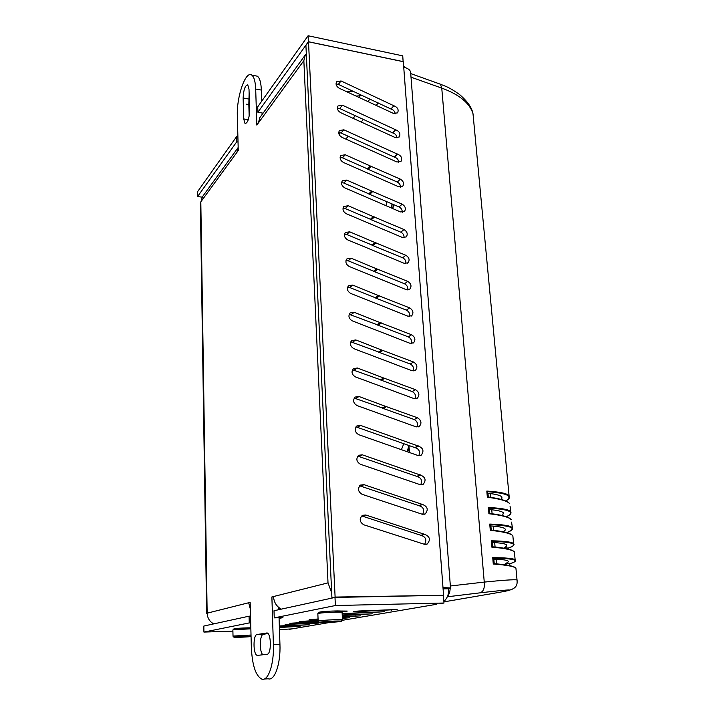 <?xml version="1.0" encoding="UTF-8"?>
<svg xmlns="http://www.w3.org/2000/svg" width="715" height="715" viewBox="0 0 715 715"><rect width="100%" height="100%" fill="white"/><g stroke="black" fill="none" stroke-linecap="round" stroke-linejoin="round"><path stroke-width="1.07" d="M407.827 451.943L409.105 446.258M487.979 493.305C495.79 494.119 500.446 495.352 501.948 496.997L501.707 499.588M489.418 509.554C497.265 510.233 501.921 511.305 503.405 512.789L502.52 515.64M490.883 525.945C498.739 526.481 503.405 527.402 504.879 528.698C505.854 529.618 505.237 530.646 503.038 531.79M492.349 542.479C500.232 542.864 504.906 543.623 506.363 544.75C507.346 545.563 506.667 546.492 504.325 547.538L504.397 548.298M493.833 559.157C501.733 559.389 506.408 559.988 507.865 560.935C508.839 561.615 508.142 562.419 505.773 563.34L505.925 564.975M489.954 524.631C512.092 525.65 517.642 528.313 506.622 532.612L506.712 532.595C511.618 530.852 513.406 529.136 512.074 527.438C509.974 525.623 502.529 524.506 489.73 524.068L490.874 525.856L491.25 530.065M512.539 528.671L511.565 522.12M512.253 535.195C510.001 532.997 502.725 531.263 490.427 529.985L490.293 530.342C503.137 531.647 510.653 533.435 512.834 535.705L513.057 537.912M517.115 580.491L517.025 579.919C514.335 579.436 503.414 580.16 484.261 582.09L450.361 585.978M411.009 77.175L441.754 88.106C459.227 94.487 469.639 103.023 472.999 113.703L473.732 121.461M488.819 513.719C501.671 515.193 509.178 517.195 511.341 519.725L508.946 517.866C509.42 517.115 502.752 515.613 488.953 513.37L488.265 507.498L489.409 509.455L489.766 513.468M510.939 513.209L510.09 506.461M510.537 511.466C508.383 509.429 500.965 508.106 488.265 507.498M508.857 502.886C506.157 500.411 499.043 498.418 487.496 496.907L487.353 497.238C500.125 498.873 507.605 501.072 509.822 503.816M508.758 498.614L509.08 495.692C506.944 493.395 499.517 491.857 486.808 491.071L487.961 493.189L488.309 497.014M515.622 567.925C513.915 566.057 506.515 564.627 493.413 563.635L493.279 564.028C506.247 564.975 513.799 566.351 515.917 568.148L516.078 569.873M515.569 560.623L515.122 559.72C513.048 558.397 505.585 557.709 492.715 557.646L493.833 559.085L494.244 563.697M491.893 546.734L491.777 547.109C504.71 548.244 512.244 549.826 514.38 551.873L514.559 553.83M514.049 544.58L513.593 543.516C514.898 545.036 513.084 546.582 508.159 548.128L504.593 547.529L504.674 548.351M512.852 535.732L513.585 543.507C511.502 541.943 504.048 541.032 491.214 540.781L492.349 542.399L492.733 546.814M488.417 507.811L488.917 513.459L488.417 507.811M486.96 491.384L487.46 496.988L486.96 491.384M506.202 565.02L506.05 563.331L509.598 563.804C514.568 562.437 516.409 561.069 515.122 559.72L514.38 551.873C512.137 549.531 504.638 547.815 491.911 546.734C504.602 547.878 511.949 549.469 513.942 551.506M492.867 557.95L493.386 563.751L492.867 557.95M450.182 588.4C449.985 591.931 449.127 594.487 447.608 596.078M250.17 602.718L248.686 602.754L250.161 602.388L251.349 647.656C252.252 665.406 255.738 675.898 261.815 679.134C268.205 681.449 274.194 664.029 273.398 644.519L271.879 596.945L273.514 596.533C273.925 602.316 276.517 606.517 281.299 609.144M260.001 117.385L258.222 123.177L256.837 125.08L255.684 89.026L261.359 90.081C261.038 82.583 259.715 77.962 257.382 76.201L255.237 75.781M273.532 596.909L271.879 596.945M257.382 76.201L251.778 75.12C245.683 70.106 236.486 96.766 237.335 115.794L238.256 150.543L236.987 152.277L238.175 147.531M250.33 609.064L248.686 602.754L207.153 613.166C207.43 618.091 209.629 621.666 213.749 623.882M331.689 592.842L328.015 582.877L303.848 60.65L305.35 54.876L306.297 53.714M267.946 633.535L263.415 634.294C259.581 634.42 259.161 652.187 262.941 654.752M257.659 655.387L257.194 655.351C253.039 654.663 252.949 634.688 257.078 634.509L267.07 632.945C271.396 633.642 271.477 654.279 267.133 654.243L257.659 655.387M249.008 89.303L249.642 110.468C249.195 118.761 247.658 123.132 245.031 123.561L243.717 118.922L243.127 98.009C243.574 89.724 245.12 85.335 247.765 84.853L249.008 89.303M249.124 93.361L248.82 104.56M248.829 104.649L249.169 116.188M261.359 90.081L261.735 101.164M262.128 113.006L262.173 114.391M278.707 607.455L278.779 609.698M279.056 617.742L279.94 644.269L273.398 644.519M264.193 679.009L268.259 678.794C274.73 681.1 280.772 663.726 279.94 644.269M251.778 75.12C254.066 76.88 255.371 81.51 255.684 89.026M202.479 196.679L200.37 203.489L206.635 613.372M278.752 608.742L280.477 608.697M207.171 613.622L206.635 613.461L207.153 613.166L200.817 201.862L236.987 152.277M249.464 104.676L246.326 104.202L249.464 104.694M249.472 104.765L246.326 104.202M441.486 595.327L335.112 597.07L331.921 597.776L333.574 597.74M331.921 597.776L305.913 45.429L308.505 41.801L403.314 61.705L403.734 67.255C407.568 68.122 409.865 69.686 410.607 71.938L450.513 587.98L448.645 588.776C448.922 594.058 447.34 598.285 443.881 601.476M400.454 187.169C400.498 184.899 399.435 183.183 397.272 182.03L367.108 168.883L370.075 165.898L400.364 179.152C403.51 181.19 404.297 183.549 402.733 186.231L398.72 186.785L343.423 162.457C340.304 160.518 339.446 158.194 340.849 155.495L345.282 154.762L370.075 165.898M367.224 168.776L342.431 157.827L340.126 157.452M373.686 271.2L348.196 260.805L346.015 260.492M407.622 289.897C408.131 287.207 407.094 285.16 404.511 283.775L373.552 271.316L376.635 268.831L407.738 281.388C411.152 283.605 411.867 286.17 409.883 289.083L406.066 289.575L349.269 266.507C345.881 264.407 345.086 261.887 346.882 258.937L351.163 258.24L376.635 268.831M380.559 379.781L352.486 369.735M415.004 398.782C416.175 395.663 415.227 393.25 412.18 391.552L380.371 379.897L383.589 377.976L415.549 389.72C419.276 392.186 419.884 394.993 417.354 398.139L413.851 398.532L355.471 376.921C351.762 374.589 351.074 371.818 353.398 368.6L357.411 368.011L383.589 377.976M413.136 370.96C414.119 367.939 413.145 365.624 410.213 364.015L378.628 352.146L381.81 350.073L413.547 362.031C417.194 364.427 417.837 367.17 415.46 370.263L411.858 370.683L353.889 348.688C350.261 346.426 349.546 343.718 351.717 340.572L355.811 339.947L381.81 350.073M378.798 352.03L350.806 341.806M405.807 263.665C406.183 261.073 405.137 259.116 402.661 257.793L371.907 245.156L374.955 242.537L405.852 255.273C409.195 257.445 409.936 259.947 408.068 262.807L404.19 263.326L347.776 239.918C344.46 237.872 343.647 235.396 345.336 232.518L349.662 231.803L374.955 242.537M372.032 245.039L346.721 234.493L344.487 234.171M402.223 212.301C402.366 209.924 401.303 208.137 399.042 206.93L368.69 193.944L371.684 191.084L402.17 204.168C405.378 206.242 406.147 208.655 404.493 211.39L400.516 211.935L344.853 187.902C341.672 185.927 340.832 183.558 342.324 180.806L346.721 180.073L371.684 191.084M368.806 193.828L343.844 183.013L341.547 182.656M409.445 316.522C410.097 313.724 409.078 311.588 406.379 310.131L375.214 297.86L378.333 295.51L409.65 307.879C413.136 310.149 413.824 312.768 411.724 315.744L407.97 316.218L350.788 293.49C347.329 291.345 346.552 288.762 348.464 285.75L352.692 285.07L378.333 295.51M375.366 297.753L349.689 287.502L347.57 287.198M382.346 407.952L354.202 398.085M416.89 427.025C418.257 423.798 417.346 421.296 414.164 419.508L382.141 408.068L385.394 406.29L417.569 417.819C421.394 420.366 421.957 423.235 419.276 426.444L415.871 426.792L357.089 405.584C353.281 403.18 352.629 400.337 355.114 397.057L359.028 396.512L385.394 406.29M411.286 343.54C412.099 340.626 411.098 338.409 408.283 336.872L376.912 324.807L380.058 322.59L411.581 334.754C415.147 337.087 415.817 339.768 413.583 342.798L409.901 343.254L352.325 320.883C348.786 318.684 348.035 316.039 350.073 312.956L354.238 312.303L380.058 322.59M377.073 324.69L349.17 314.296M370.406 219.255L345.274 208.574L343.003 208.226M404.011 237.8C404.261 235.315 403.206 233.447 400.838 232.178L370.281 219.362L373.31 216.627L404.002 229.542C407.273 231.66 408.024 234.118 406.272 236.915L402.339 237.443L346.301 213.722C343.057 211.712 342.226 209.289 343.817 206.474L348.178 205.741L373.31 216.627M396.968 137.95C396.691 135.341 395.27 133.669 392.696 132.918L339.67 108.51L337.373 108.099M420.697 484.797C422.556 480.614 421.332 477.834 417.033 476.458L357.777 456.116M422.628 514.335C424.737 510.045 423.566 507.167 419.106 505.711L359.636 485.807M398.702 162.385C398.523 159.668 397.093 157.917 394.412 157.139L341.037 132.999L338.731 132.597M418.784 455.696C420.402 451.621 419.133 448.94 414.995 447.644L355.972 426.873M424.576 544.338C426.953 539.941 425.827 536.965 421.207 535.419L362.496 516.176L365.767 515.006L424.764 534.382C429.983 536.616 430.779 539.843 427.132 544.07L424.263 544.249L363.783 524.792C359.565 522.013 359.1 518.867 362.38 515.336L365.767 515.006M395.243 113.855C394.886 111.361 393.473 109.752 391.007 109.038L338.32 84.37L336.032 83.932M335.112 597.07L308.505 41.801M443.541 594.952L442.987 587.56L450.513 587.98M340.617 112.639C337.614 110.762 336.747 108.528 337.998 105.954L342.467 105.221L395.726 129.817C399.533 131.399 400.713 133.785 399.274 136.976L395.198 137.539L340.617 112.639M360.387 464.258C356.383 461.684 355.811 458.69 358.671 455.276L362.344 454.829L420.509 475.082C425.488 477.155 426.372 480.248 423.164 484.35L420 484.618L360.387 464.258M362.067 494.288C357.965 491.616 357.437 488.551 360.503 485.074L364.042 484.681L422.619 504.504C427.722 506.658 428.562 509.813 425.139 513.978L422.118 514.201L362.067 494.288M342.011 137.369C338.955 135.466 338.088 133.187 339.411 130.55L343.861 129.808L397.477 154.145C401.347 155.745 402.518 158.176 400.99 161.429L396.941 161.992L342.011 137.369M358.724 434.693C354.819 432.209 354.202 429.295 356.874 425.943L360.673 425.443L418.427 446.115C423.298 448.117 424.218 451.138 421.207 455.178L417.918 455.491L358.724 434.693M339.25 88.267C336.3 86.408 335.415 84.218 336.604 81.698L341.082 80.965L394.01 105.82C397.746 107.393 398.934 109.744 397.576 112.863L393.473 113.426L339.25 88.267M394.01 105.82L391.007 109.038M393.992 105.668L390.989 108.877M421.207 535.419L424.764 534.382M424.755 534.185L421.198 535.222M418.427 446.115L414.995 447.644M418.418 445.919L414.977 447.456M397.477 154.145L394.412 157.139M397.46 153.984L394.403 156.978M422.619 504.504L419.106 505.711M422.61 504.307L419.088 505.514M420.509 475.082L417.033 476.458M420.5 474.894L417.015 476.262M395.726 129.817L392.696 132.918M395.717 129.656L392.687 132.767M403.126 61.669L402.742 55.85L308.102 35.75L257.731 106.812L257.901 112.255L263.066 113.167M308.102 35.75L308.388 41.711L257.901 112.255M403.635 65.905L405.45 67.702M238.032 142.026L236.745 141.811L197.59 196.527L202.139 197.161M197.59 196.527L197.519 191.745L236.611 136.601L237.889 136.815M410.723 73.395L410.607 71.938M308.388 41.711L403.18 61.615M236.745 141.811L236.611 136.601M362.621 95.676L356.043 96.051M345.881 91.341L353.854 91.6M408.73 445.239L409.731 452.613M401.428 449.69L403.841 443.515M408.792 445.382L407.309 451.755M393.545 204.553L392.875 208.637M385.975 205.661L386.922 201.684M391.811 205.589L391.525 208.056M342.226 614.972L372.265 613.827L342.253 615.499M318.756 622.113L289.745 623.248L318.336 621.684M279.368 627.109L300.112 626.313L279.377 627.502M318.148 620.843L299.245 621.505L318.13 620.379M342.154 613.577L384.438 611.718L342.163 613.845M342.297 616.473L360.628 615.838L342.324 616.982M285.133 624.463L318.684 623.105L285.133 624.463M279.324 625.947L309.22 624.74L279.342 626.349M318.095 619.485L309.148 619.699L318.068 619.002M342.369 617.912L349.474 617.769L342.396 618.386M358.894 610.994L397.165 609.52L357.375 611.647L353.362 611.611L358.894 610.994M339.366 611.003L347.258 611.084L341.913 611.897M250.509 627.859L234.332 628.735M439.931 603.71L443.997 603.022L443.416 595.291L334.995 597.427L274.006 610.735L274.238 617.876L282.934 617.635L279.073 618.404M250.697 622.881L249.249 622.926L249.07 616.178L250.518 616.142M249.249 622.926L203.918 632.078L203.838 626.045L249.07 616.178M274.238 617.876L335.389 605.534L443.997 603.022M334.995 597.427L335.389 605.534M203.918 632.078L232.902 631.139M279.449 629.629L292.149 628.869M443.086 588.874L448.645 588.776M325.2 621.961L335.532 621.648L325.2 621.961M331 622.059L330.974 621.505M238.721 636.904L247.551 636.591L238.721 636.904M391.963 208.11L391.999 203.882M391.972 208.253L391.945 207.77M496.585 563.885L496.174 559.237M495.075 547.038L494.682 542.605M493.582 530.324L493.207 526.124M492.099 513.763L491.741 509.768M490.624 497.336L490.284 493.565M489.73 524.068L490.293 530.342M489.891 524.39L490.401 530.074L489.891 524.381M439.305 83.798L440.467 84.218L441.754 88.106L484.261 582.09C484.824 588.087 483.42 591.671 480.042 592.842C511.922 589.124 518 589.017 498.301 592.521L498.873 592.422M486.808 491.071L487.353 497.238M492.715 557.646L493.279 564.028M491.214 540.781L491.777 547.109M488.479 508.07C509.795 509.357 515.721 512.244 506.265 516.731M510.555 518.992C508.07 516.65 500.875 514.773 488.953 513.379M491.437 541.335C513.629 542.006 519.179 544.276 508.07 548.155M508.32 549.129L508.222 548.11L508.338 549.138M491.375 541.103L491.884 546.841L491.375 541.094M487.022 491.643C507.605 493.18 513.826 496.281 505.684 500.956M492.93 558.183C515.193 558.495 520.717 560.381 509.527 563.822M509.858 565.699L509.679 563.778M447.313 596.793L480.042 592.842M498.301 592.521L443.908 601.878M472.964 113.596C471.828 107.456 467.226 101.003 459.182 94.219C448.314 86.685 445.686 86.426 440.485 84.236L410.732 73.591M303.848 60.65L258.222 123.177M263.415 634.294L257.078 634.509M248.284 119.718L243.717 118.922M248.659 99.01L243.127 98.009M273.514 596.533L328.015 582.877M442.987 587.56L403.734 67.255M341.082 80.965L338.32 84.37M360.673 425.443L357.509 427.132M343.861 129.808L341.037 132.999M364.042 484.681L360.807 486.03M362.344 454.829L359.144 456.349M342.467 105.221L339.67 108.51M378.333 102.987L376.161 105.391M363.488 119.405L361.138 122.006M348.268 136.243L345.738 139.041M339.008 134.152L340.277 132.722M353.031 118.306L355.346 115.687M367.859 101.539L370.004 99.117M359.529 94.246L359.654 96.168M374.463 216.949L371.443 219.693M348.178 205.741L345.274 208.574M404.002 229.542L400.838 232.178M411.581 334.754L408.283 336.872M381.256 322.876L378.092 325.093M354.238 312.303L351.208 314.591M386.609 406.549L383.356 408.319M359.028 396.512L355.9 398.353M417.569 417.819L414.164 419.508M409.65 307.879L406.379 310.131M379.522 295.813L376.394 298.164M352.692 285.07L349.689 287.502M346.721 180.073L343.844 183.013M402.17 204.168L399.042 206.93M372.828 191.414L369.834 194.274M405.852 255.273L402.661 257.793M376.126 242.859L373.069 245.468M349.662 231.803L346.721 234.493M413.547 362.031L410.213 364.015M383.017 350.35L379.826 352.423M355.811 339.947L352.745 342.092M384.795 378.244L381.578 380.157M357.411 368.011L354.309 370.013M415.549 389.72L412.18 391.552M377.815 269.144L374.723 271.62M351.163 258.24L348.196 260.805M407.738 281.388L404.511 283.775M345.282 154.762L342.431 157.827M400.364 179.152L397.272 182.03M371.219 166.246L368.252 169.223M366.938 613.872L366.974 614.4M303.044 621.067L303.062 621.523M378.941 611.763L378.968 612.317M345.506 613.264L345.533 613.801M355.462 615.883L355.489 616.384M344.46 617.814L344.487 618.296M312.991 619.244L313.009 619.717M391.48 609.555L391.516 610.136M357.348 611.084L357.375 611.647M289.575 629.298L330.276 622.372M342.458 620.298L436.767 604.255M342.476 619.959L342.467 619.842C341.94 619.226 323.296 620.057 319.096 620.879L318.166 621.246L319.391 622.372M320.275 622.104C325.736 621.138 346.292 620.54 340.403 621.505C334.888 622.452 314.779 623.06 320.275 622.104M318.166 621.129L317.844 613.756L318.765 613.354C322.957 612.451 341.573 611.647 342.092 612.344L342.101 612.478M335.103 612.12C351.932 610.673 327.926 610.565 319.837 612.067C317.898 612.532 319.551 612.728 324.78 612.666M251.019 635.045L233.528 636.037L233.019 636.234L234.028 637.199M251.054 636.547C246.237 637.181 230.668 637.664 234.511 637.047L251.045 636.162M233.019 636.18L232.876 630.022L233.394 629.808L250.858 628.807M391.909 203.847L391.856 207.913M512.664 535.544C510.224 533.059 502.815 531.209 490.427 529.985M472.999 113.703L509.071 495.683C510.278 497.434 509.16 499.195 505.72 500.974M493.413 563.635C506.175 564.528 513.674 566.039 515.926 568.157L517.025 579.919M506.292 516.739C510.412 514.961 511.815 513.2 510.51 511.466M509.607 503.566C507.105 500.679 499.731 498.462 487.487 496.907M509.884 565.699L509.706 563.778M517.008 579.919C517.338 583.592 517.481 587.81 509.759 590.081M305.35 54.876L259.697 117.814M258.392 655.298L257.194 655.351M245.71 123.677L245.031 123.561M238.175 147.478L202.202 197.063M427.132 544.07L425.818 544.428M421.207 455.178L420.206 455.607M425.139 513.978L423.932 514.38M423.164 484.35L422.065 484.77M413.583 342.798L412.93 343.209M419.276 426.444L418.373 426.873M411.724 315.744L411.152 316.128M408.068 262.807L407.613 263.156M415.46 370.263L414.736 370.683M417.354 398.139L416.541 398.568M409.883 289.083L409.373 289.45M341.127 621.353L342.467 619.842L342.092 612.344L340.438 611.111C340.51 610.592 322.116 611.316 319.453 612.156L317.826 613.631M232.876 629.96L234.002 628.807C236.745 628.181 248.23 627.707 250.831 627.868"/></g></svg>
